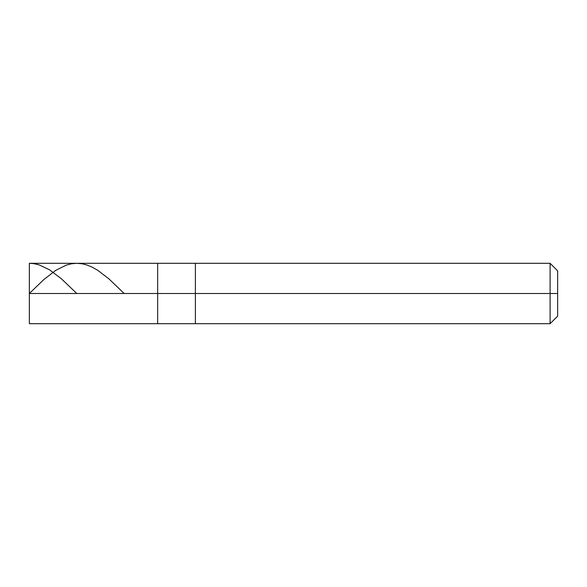 <?xml version="1.0" encoding="UTF-8"?>
<svg xmlns="http://www.w3.org/2000/svg" width="587" height="587" viewBox="0 0 587 587"><rect width="100%" height="100%" fill="white"/><g stroke="black" fill="none" stroke-linecap="round" stroke-linejoin="round"><path stroke-width="0.88" d="M29.35 293.5L29.35 323.686L29.35 293.5L157.654 293.5L157.654 323.686L157.654 263.314L157.654 293.5L29.35 293.5L29.35 263.314L29.35 293.5L29.35 263.314L29.35 293.5L43.621 279.75L55.648 270.409L66.162 265.155L71.423 263.783L76.684 263.314L81.938 263.754L86.45 264.847L91.711 266.931L97.721 270.291L108.991 278.935L124.187 293.5M157.654 293.5L157.654 323.686L157.654 293.5L195.39 293.5L195.39 323.686L195.39 293.5L195.39 323.686L195.39 293.5L550.1 293.5L550.1 323.686L550.1 293.5L550.1 323.686L550.1 293.5L557.65 293.5L557.65 316.144L557.65 270.856L557.65 293.5L550.1 293.5L550.1 263.314L550.1 293.5L195.39 293.5L195.39 263.314L195.39 293.5L157.654 293.5L157.654 263.314L157.654 293.5M195.39 293.5L195.39 263.314L195.39 293.5M550.1 293.5L550.1 263.314L550.1 293.5M557.65 270.856L550.1 263.314L29.35 263.314L33.855 263.644L39.116 264.876L49.638 269.873L61.657 279.008L76.772 293.5M29.35 323.686L550.1 323.686L557.65 316.144"/></g></svg>
